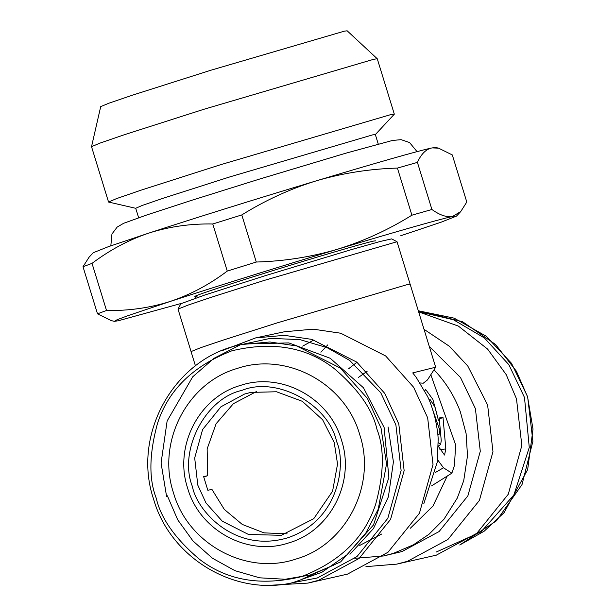 <?xml version="1.0" encoding="UTF-8"?>
<svg xmlns="http://www.w3.org/2000/svg" width="616" height="616" viewBox="0 0 616 616"><rect width="100%" height="100%" fill="white"/><g stroke="black" fill="none" stroke-linecap="round" stroke-linejoin="round"><path stroke-width="0.92" d="M423.739 503.934L437.221 462.239L438.168 439.547C438.122 434.449 437.021 427.027 434.873 417.271C432.232 407.677 429.768 400.677 427.466 396.288L416.231 377.392L412.728 372.903L435.674 367.213L427.458 379.933L423.3 383.183L420.104 382.975M381.751 534.01L359.729 545.422M431.616 485.855L451.875 473.157L454.454 465.442L455.64 444.914L430.823 374.728M447.17 476.176L432.956 506.09L410.348 528.235M438.292 442.704L440.671 444.506L441.241 440.54L439.216 417.995L442.981 417.194L445.838 448.948L444.536 455.039L438.33 446.346M433.063 410.772L439.886 430.561L439.023 434.619L437.73 433.78M424.809 390.968L425.602 389.397L432.863 399.384L438.523 420.574L435.012 407.091L430.207 399.699L429.414 400.7M437.537 459.698L443.482 467.783L451.875 473.165M271.502 585.2L307.931 583.098L347.478 574.127L387.972 552.275L419.442 513.22L433.017 464.479L427.666 417.825L413.636 387.256L385.662 355.963L340.748 333.233L313.19 329.167L284.453 331.755L255.578 337.922L221.467 350.881M434.003 369.823L436.775 372.819C446.97 384.107 454.831 397.104 460.352 411.835L466.096 433.579L467.505 455.771L463.725 480.649L457.272 498.105L443.959 519.25L428.998 534.257L413.413 544.813L393.308 553.407L383.514 555.971L354.793 558.319M439.331 419.319L442.981 417.194M302.702 346.13L313.906 339.955M307.931 583.098L318.603 580.295L359.105 558.442L390.575 519.388L404.142 470.647L398.798 423.985L384.769 393.416L356.795 362.123L311.881 339.393L284.322 335.335L255.578 337.922M429.275 346.415L460.46 377.446L475.398 408.624L480.288 451.282L467.883 495.842L439.108 531.554L402.079 551.528L383.514 555.971M264.141 280.449L397.027 241.726L410.117 284.192L407.592 284.507L277.2 322.884L223.839 339.886L200.593 347.724L191.068 351.582L178.016 309.101L188.119 305.082L211.357 297.259L264.141 280.449M291.46 582.944L317.332 577.962L357.003 556.556L387.834 518.295L401.124 470.547L395.888 424.848L380.765 392.769L349.734 360.452L327.011 347.616L300.007 339.632L270.355 338.353L240.61 344.791M424.008 329.306L449.349 346.254L467.783 366.012L487.626 405.02L492.969 451.682L479.402 500.423L447.924 539.477L407.43 561.33L396.75 564.133L365.942 566.635M239.832 345.068L213.983 358.32L192.716 376.807L167.129 420.982L161.076 463.016L166.574 496.396M178.016 309.101L180.865 303.734L204.581 295.095L263.756 276.153L351.366 249.619L380.503 241.395L391.661 238.885L397.027 241.726M167.367 495.803L177.708 519.804L192.954 540.94L212.343 558.173L234.935 570.67L259.613 577.816L285.185 579.263L310.395 574.936L334.011 565.041M349.95 554.277L373.465 528.551L388.396 496.819L393.416 461.9L388.08 426.934M418.649 311.873L458.404 326.103L487.61 349.087L506.206 374.62L516.493 398.86L521.844 445.514L508.269 494.255L476.799 533.31L436.305 555.162L396.75 564.133M197.143 296.15C185.616 298.737 218.688 287.503 266.127 272.726C313.036 258.065 364.618 242.881 373.72 241.056L375.798 240.802M400.693 235.759L441.048 222.214L456.525 216.085L452.637 216.432C436.744 220.035 398.321 230.985 337.375 249.28C280.365 266.428 214.16 287.087 170.17 301.455L127.574 315.792L117.017 319.773L114.399 321.336L118.226 320.774L181.327 303.411M93.239 252.729L108.301 246.708L147.517 233.533C128.105 240.217 109.602 250.165 92.023 263.371L106.514 310.479C128.613 310.918 149.834 307.908 170.17 301.455C190.375 294.687 209.401 284.569 227.258 271.086L212.766 223.985C191.206 223.577 170.524 226.411 150.712 232.486C194.148 218.31 258.412 198.26 314.252 181.458C289.212 189.343 265.057 200.5 241.788 214.93L256.279 262.031C284.145 261.238 311.18 256.988 337.375 249.28C363.432 241.264 388.273 229.907 411.904 215.192L397.412 168.083C370.231 168.884 343.89 172.927 318.38 180.219C377.439 162.493 415.015 151.782 431.115 148.094L435.466 147.447M256.279 262.031L227.258 271.086M431.115 148.094C425.594 149.603 421.028 154.37 417.417 162.385L431.908 209.486C439.809 215.207 446.716 217.517 452.637 216.432L460.753 211.542L466.797 202.04L452.306 154.939L438.6 148.163L432.039 147.894M431.908 209.486L411.904 215.192M114.399 321.336L111.203 320.605L97.497 313.829L83.006 266.728L89.058 257.226L93.27 252.699M106.514 310.479L97.497 313.829M314.252 181.458L318.38 180.219M147.517 233.533L150.712 232.486M256.672 391.422L233.395 403.68L216.108 423.739L207.145 448.879L207.723 475.706L203.626 476.584L207.838 490.274L211.935 489.397L224.324 509.432L242.288 524.439L263.964 532.863L287.071 533.818M207.723 475.706L203.711 476.961M212.766 223.985L241.788 214.93M417.417 162.385L397.412 168.083M83.006 266.728L92.023 263.371M197.805 485.154L205.983 502.972L222.284 521.213L248.464 534.457L281.281 535.319L313.767 518.657L332.578 491.206L337.545 464.041L334.242 442.581L322.645 419.804L302.317 401.309L276.499 391.761L250.766 392.415L244.544 394.048L220.944 406.783L202.595 429.552L194.687 457.958L197.805 485.154M192.477 486.671C196.219 509.155 233.595 553.591 287.256 537.953C340.301 520.297 346.177 462.362 336.644 441.687C328.636 404.188 276.515 375.983 241.865 390.405C205.19 398.236 178.032 451.174 192.477 486.671M358.373 377.462L367.113 371.332M244.429 343.967L288.842 342.92L330.207 358.25L363.463 387.764L384.115 427.458L388.889 477.415L373.535 524.909L340.648 561.869L295.834 582.012L292.762 582.667L321.937 572.233L346.908 554.9L365.85 532.994L378.262 509.155L386.54 463.871L381.042 428.112L367.413 398.421L340.263 368.037L296.658 345.946L269.9 341.988L241.988 344.49M341.48 440.178C329.599 397.79 281.112 371.556 240.348 385.462C198.914 397.205 173.643 446.446 187.649 488.18C199.53 530.568 248.009 556.802 288.781 542.896C330.215 531.154 355.478 481.912 341.48 440.178M359.744 434.68C376.692 485.216 346.1 544.844 295.934 559.058C246.569 575.898 187.857 544.136 173.473 492.8C156.526 442.273 187.118 382.644 237.283 368.43C286.648 351.59 345.353 383.352 359.744 434.68M436.22 552.044L481.034 531.893L513.913 494.933L529.275 447.439L524.493 397.482L508.831 364.664L484.399 337.953L453.399 319.743L418.58 311.642M327.804 344.86L320.905 352.229M138.639 217.756L135.72 208.262L142.342 205.405L162.978 198.306L229.937 176.869L372.572 134.889L375.337 134.55L378.255 144.036M135.805 208.316L108.555 202.048L116.447 198.637L141.056 190.167L220.913 164.603L391.014 114.538L394.263 114.245L375.298 134.642M108.555 202.048L91.53 146.685L99.838 143.158L124.571 134.658L203.888 109.278L373.997 59.205L377.269 58.774L394.309 114.137M91.53 146.685L100.708 106.614L109.055 103.149L132.548 95.141L211.011 70.193L344.329 31.17L347.155 30.8L377.269 58.774M435.389 472.487L443.482 467.783M445.838 448.948L439.909 449.626M376.961 429.306C384.476 448.479 384.068 473.365 375.745 503.957C365.011 537.352 340.217 561.592 301.355 576.684C260.83 586.363 226.765 580.488 199.168 559.051C175.121 538.561 160.822 518.264 156.248 498.175C148.741 479.002 149.149 454.123 157.473 423.523C168.207 390.136 193.001 365.896 231.862 350.804C272.387 341.125 306.452 347 334.049 368.43C358.089 388.927 372.395 409.217 376.961 429.306M459.736 545.006L496.488 520.789L522.022 484.569L532.894 441.287L527.643 396.812L511.511 363.317L486.232 336.244L454.161 318.164L418.31 310.772L462.539 321.714L495.618 344.529L516.431 371.271L527.566 396.827L532.994 429.082L527.65 469.623L504.057 512.681L484.191 531.177L459.752 544.998M110.826 245.823L111.95 234.003L117.156 227.088L123.647 223.292L146.939 214.915L191.037 200.516L259.29 179.156L345.761 153.215L392.507 140.448L401.108 139.663L409.586 142.558L417.032 151.621M440.671 444.513L438.33 446.015M430.207 399.699L429.013 399.738M410.133 284.192L435.674 367.213M195.449 365.865L191.052 351.59M195.588 298.129L195.064 296.404M456.525 216.085L460.753 211.542M348.641 368.738L356.941 362.239M438.6 148.163L435.42 147.432M292.762 582.667C234.534 596.504 170.209 557.788 153.561 499.075C131.354 433.702 175.283 356.656 241.911 344.506L244.983 343.844"/></g></svg>

